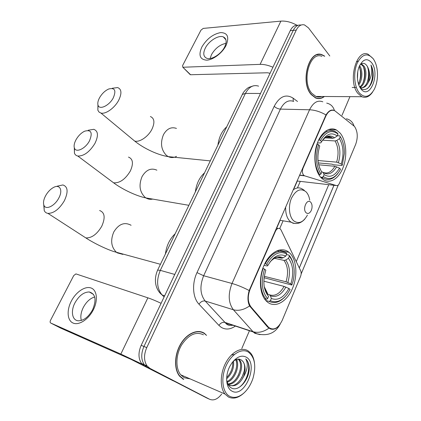 <?xml version="1.0" encoding="UTF-8"?>
<svg xmlns="http://www.w3.org/2000/svg" width="421" height="421" viewBox="0 0 421 421"><rect width="100%" height="100%" fill="white"/><g stroke="black" fill="none" stroke-linecap="round" stroke-linejoin="round"><path stroke-width="0.63" d="M325.775 116.217C328.254 111.165 331.248 109.334 334.769 110.728L354.524 126.474C357.708 131.405 358.097 137.351 355.692 144.314L339.452 183.214C338.616 185.04 337.579 185.819 336.342 185.561L304.641 175.836L303.662 175.215C302.241 173.363 302.036 171.015 303.057 168.168L325.775 116.217L325.365 116.201M289.159 252.479L288.974 252.326C281.838 246.222 270.461 251.474 264.441 264.414C258.326 277.271 259.373 294.505 266.509 301.247L267.845 302.389C275.718 308.267 287.154 301.362 292.537 288.29C298.031 275.297 296.568 258.804 289.159 252.479M340.142 133.073L336.405 129.963C329.554 126.216 320.755 132.489 316.897 144.445C312.971 156.354 314.94 171.347 321.081 177.715L323.486 179.725C330.532 184.245 339.437 178.094 343.441 166.558C347.514 155.07 346.115 140.146 340.142 133.073M282.191 320.413L300.541 276.45C301.336 274.355 301.378 272.476 300.678 270.803L281.07 230.013L280.16 228.819C278.413 227.766 276.86 228.55 275.502 231.166L250.179 289.074C247.422 296.358 247.701 302.325 251.016 306.977L268.624 327.359C273.561 330.848 278.081 328.533 282.191 320.413M324.765 56.198L322.033 54.741C308.94 48.983 299.799 82.411 311.282 94.641L315.603 97.977C318.634 99.172 321.57 98.677 324.412 96.498M318.244 54.646L317.634 54.535M206.169 334.995L204.217 333.153C197.328 328.79 186.74 333.495 180.541 344.21C174.289 354.866 173.91 369.343 179.641 376.242L183.451 379.416M201.391 332.143L200.638 331.716M202.475 332.274L203.064 332.743M278.734 325.933C276.134 328.922 273.308 329.911 270.256 328.885L267.64 327.091L249.564 305.946C247.564 301.794 247.437 296.652 249.179 290.527L325.996 114.944C328.701 110.67 331.48 109.192 334.327 110.507L334.427 110.565C333.237 106.487 330.659 104.003 326.696 103.119M329.801 55.977L308.44 27.86L304.488 24.918C301.168 24.144 298.421 25.876 296.252 30.117L293.258 30.354C295.295 26.349 297.889 24.586 301.047 25.065C297.889 24.586 295.295 26.349 293.258 30.354L143.95 346.472C140.903 353.672 141.024 359.739 144.303 364.686L147.203 367.154L207.427 398.287M319.123 54.425L319.471 54.546M338.305 184.961L301.147 273.945M333.979 185.287L299.305 267.945M296.252 30.117L146.745 347.625C143.693 354.861 143.803 360.96 147.082 365.923L149.981 368.391L209.616 399.276C213.7 400.939 217.72 399.197 221.678 394.056M241.775 348.583L249.448 330.727M342.015 115.312L349.946 96.651M182.814 379.053L183.772 379.284M317.224 98.472L317.834 98.34M298.068 25.318C294.911 24.85 292.316 26.612 290.29 30.596L141.188 345.325C138.146 352.488 138.267 358.534 141.545 363.465L144.445 365.928L206.832 398.019L147.203 367.154L144.303 364.686C141.024 359.739 140.903 353.672 143.95 346.472L293.258 30.354L290.29 30.596M201.817 47.068C206.706 38.89 212.994 34.059 220.683 32.58C227.656 32.791 229.445 37.085 226.061 45.463C222.335 52.993 213.1 59.945 206.669 60.166C199.928 59.582 198.312 55.219 201.817 47.068M224.688 46.873C226.987 41.79 226.53 38.469 223.314 36.901C218.546 34.806 208.763 40.974 205.301 48.126C202.896 53.288 203.375 56.667 206.727 58.261C211.426 60.256 221.257 54.088 224.688 46.873M210.116 58.503L211.447 54.698C215.105 48.41 219.936 44.626 225.956 43.342M296.884 25.218C291.29 22.134 285.954 20.771 280.891 21.124L203.227 28.407L200.949 30.18L182.588 65.587L182.788 67.192L190.597 74.743L267.467 72.77L270.072 73.27M272.929 67.239C268.251 65.223 263.978 64.26 260.104 64.36L183.124 67.239M190.597 74.743L189.855 74.285M359.066 92.631C364.497 98.472 369.58 97.356 374.306 89.284C377.048 83.537 378.011 77.059 377.195 69.849C376.595 65.455 375.332 61.834 373.395 59.003C367.67 52.425 362.27 53.82 357.213 63.187C353.208 72.27 354.14 86.284 359.066 92.631M373.132 58.614L368.138 54.267C356.303 48.526 347.588 81.369 357.903 93.42L361.823 96.725C365.749 98.261 369.317 96.741 372.538 92.162M321.886 56.33C309.73 50.962 301.231 81.948 311.877 93.325L315.918 96.446C317.823 97.219 319.734 97.23 321.649 96.483M316.629 98.33L317.234 98.246M320.749 96.783L321.176 96.477M324.444 56.214L322.012 54.967C309.056 49.262 299.999 82.342 311.372 94.451L315.65 97.761C318.544 98.903 321.36 98.482 324.096 96.498M359.566 65.665L359.992 66.271C362.823 70.57 362.518 80.106 358.771 84.879M361.339 63.86L364.049 66.144C367.833 71.549 365.575 85.042 359.987 87.289M360.923 64.129L363.028 66.176C366.58 71.302 364.87 83.874 359.671 86.905M357.75 71.781L357.471 78.627M356.266 87.152L355.919 87.331M355.603 87.468L352.198 87.484M359.16 66.597C361.681 71.996 361.444 77.764 358.445 83.89M359.634 86.852C364.733 93.983 373.022 86.037 373.19 74.943C373.159 71.065 372.417 67.755 370.959 65.023C372.501 71.096 371.554 77.011 368.107 82.758C370.285 76.517 369.959 70.944 367.117 66.05C371.359 72.107 367.901 87.479 361.481 87.736M368.107 82.758C366.002 86.821 363.397 88.384 360.297 87.442L360.018 87.321M371.754 62.855C367.112 57.63 362.876 58.977 359.05 66.886C357.792 70.244 357.245 73.896 357.418 77.838C357.697 82.369 358.813 85.973 360.755 88.663C369.406 100.919 380.531 74.291 371.754 62.855M367.117 66.05C364.881 62.776 362.449 62.476 359.813 65.15M317.644 54.767L317.029 54.698M370.959 65.023C374.327 71.649 372.601 84.295 367.286 88.647M367.517 66.755C369.143 72.059 368.959 77.48 366.965 83.016M363.502 67.018C365.07 72.207 364.902 77.496 362.991 82.89M360.965 86.7L360.26 87.589M359.529 67.292C361.039 72.354 360.881 77.511 359.06 82.758M356.377 61.687L358.171 61.219M99.556 97.746C97.956 100.735 97.451 103.208 98.03 105.182C99.335 110.313 109.286 105.66 113.27 97.893C116.385 90.426 114.859 87.463 108.697 89.01C105.024 90.694 101.977 93.609 99.556 97.746M112.302 88.252L117.669 87.573C121.643 89.194 121.964 93.457 118.638 100.356C114.644 108.023 105.597 114.444 100.919 113.054L99.009 112.049L97.851 110.191L97.946 104.892M318.734 139.856L320.47 140.477C325.965 131.457 331.811 129.326 338.016 134.078L337.195 135.999C331.669 131.894 326.464 133.81 321.581 141.73L320.77 142.882L317.397 142.998M324.986 137.862L332.811 138.32L334.521 137.788L337.195 135.999M337.31 135.73L339.8 135.862L340.268 136.736C343.089 141.177 344.441 146.803 344.315 153.618L342.284 165.106L341.91 165.532L333.3 164.748L332.195 164.174L318.308 162.922M321.639 178.272L322.491 178.004M326.549 131.131L325.97 130.847M323.302 176.541L324.149 174.562C329.827 178.162 334.948 176.01 339.515 168.1L340.542 169.253L340.068 170.142C335 178.43 329.411 180.567 323.302 176.541L322.118 177.315L323.175 178.078C328.327 180.914 333.211 179.388 337.837 173.499M322.118 177.315L320.57 177.146M318.823 174.699L319.744 174.794L320.934 174.015C315.945 166.032 315.171 156.275 318.608 144.756L317.292 144.156C313.661 156.238 314.476 166.453 319.744 174.794M317.292 144.156L316.997 144.14M338.016 134.078L337.553 133.204L335.263 131.557C329.311 128.894 323.944 131.668 319.155 139.883M318.608 144.756L319.728 146.003C316.739 156.212 317.423 164.885 321.781 172.026L320.934 174.015M321.581 141.73L320.47 140.477M339.515 168.1L334.879 166.29L318.686 164.79M321.491 171.6L323.123 172.421L324.149 174.562M319.686 168.042L320.265 169.331M226.724 126.832C221.92 131.047 218.983 137.13 217.925 145.077M341.115 138.146L339.8 135.862M342.284 165.106L341.257 163.948C344.094 154.244 343.494 145.808 339.452 138.651L340.268 136.736M318.002 160.522L336.632 162.148L341.257 163.948M339.452 138.651L336.784 140.43L335.084 140.951L322.565 140.188M45.668 195.628C43.563 199.628 43 202.896 43.989 205.427C45.831 210.247 54.667 206.022 58.693 198.244C63.203 190.308 59.908 183.861 53.53 187.456C50.431 189.161 47.81 191.887 45.668 195.628M57.135 186.198L62.908 184.951C67.96 186.714 68.423 192.023 64.297 200.875C59.208 209.216 53.751 213.384 47.931 213.379C46.21 213.11 44.973 212.173 44.231 210.579L43.752 204.801M264.22 286.617L267.677 293.711L266.667 292.648L265.946 292.448M264.841 263.583L266.619 264.325C272.829 253.879 279.533 250.427 286.727 253.968L285.812 256.11C279.402 253.095 273.434 256.184 267.919 265.372L267.346 265.961L263.993 265.404M277.297 257.299L281.623 258.231L283.065 257.826L285.812 256.11M286.469 254.573L288.932 255.105L289.348 256.205C294.053 262.225 295.332 270.445 293.19 280.87L291.758 285.028L264.093 277.734M279.376 251.39L277.102 250.684M270.387 300.694L271.334 298.478C277.923 300.915 283.786 297.584 288.911 288.49L290.111 289.443L287.154 294.258C281.765 301.062 276.176 303.204 270.387 300.694L269.172 301.431C274.571 303.899 279.933 302.262 285.259 296.516M269.172 301.431L265.762 300.462M264.499 298.831L266.398 299.368L267.624 298.626C261.762 291.532 260.731 281.696 264.535 269.119L263.146 268.472C258.91 279.912 260.431 293.721 266.398 299.368M263.146 268.472L262.82 268.393M286.727 253.968L286.312 252.863C278.77 249.095 271.745 252.695 265.235 263.678M264.535 269.119L265.84 270.156C262.541 281.286 263.451 290.032 268.577 296.4L267.624 298.626M267.919 265.372L266.619 264.325M288.911 288.49L284.091 286.401L263.851 281.186M266.761 294L269.308 294.695L270.429 295.789L271.334 298.478M175.141 233.787C169.763 238.891 166.521 245.611 165.416 253.947M293 263.067C292.106 259.82 290.753 257.168 288.932 255.105M292.053 284.817L290.858 283.859C293.984 273.308 293.179 264.798 288.443 258.341L289.348 256.205M264.293 276.323L286.043 281.781L290.858 283.859M288.443 258.341L285.701 260.041L283.98 260.404L274.434 258.273M76.038 139.704C74.228 143.103 73.696 145.908 74.443 148.113C75.996 153.118 85.458 148.666 89.468 140.882C92.841 132.626 91.22 129.4 84.61 131.21C81.19 132.91 78.332 135.741 76.038 139.704M88.205 130.247L93.778 129.326C98.214 131.015 98.603 135.709 94.941 143.414C89.589 151.997 83.874 156.202 77.796 156.033C76.18 155.686 75.059 154.739 74.443 153.176L74.296 147.66M306.114 212.768C307.925 214.131 309.598 213.458 311.145 210.742L311.872 208.6C312.371 205.811 311.961 203.664 310.645 202.159C306.967 198.112 302.152 209.311 306.114 212.768M204.538 172.836C199.491 177.425 196.428 183.777 195.344 191.892M71.275 301.199C75.948 292.021 85.026 285.838 90.957 287.953C96.956 289.922 98.251 300.099 93.378 309.724C88.589 319.386 78.927 325.67 73.117 323.07C67.228 320.613 66.518 310.335 71.275 301.199M92.636 309.709C96.656 299.768 95.546 293.858 89.294 291.974C83.837 292 79.053 295.631 74.943 302.873C70.512 311.166 72.138 320.513 78.374 320.791C83.816 320.66 88.568 316.966 92.636 309.709M81.321 320.455C80.29 316.613 80.943 312.287 83.284 307.483C86.316 301.857 90.115 298.352 94.683 296.968M161.09 303.309C155.949 300.894 151.544 299.063 147.876 297.831L75.922 273.903L73.722 275.576L50.536 320.292C49.936 321.628 49.988 322.533 50.688 323.007L60.787 328.159L131.252 359.46L173.299 380.858M142.161 364.186L120.838 354.077L50.688 323.007M229.645 396.287C234.223 398.471 239.054 397.308 244.143 392.798C248.127 389.02 251.095 384.11 253.053 378.074C256.321 365.923 254.789 357.282 248.458 352.151C241.77 347.751 231.092 354.156 225.898 366.254C220.599 378.295 222.467 392.582 229.645 396.287M254.5 363.113C253.968 358.797 252.6 355.371 250.395 352.835L248.08 350.851C241.728 346.72 231.855 351.646 226.014 362.386C220.125 373.074 219.662 387.367 224.935 394.003L228.398 396.987C233.197 399.266 238.254 398.04 243.575 393.319L244.143 392.798M203.48 334.79C195.812 331.238 188.492 334.679 181.509 345.115C175.725 355.014 175.399 368.428 180.725 374.811L184.214 377.716L190.129 378.895M206.569 335.4L204.111 333.385C197.291 329.069 186.808 333.732 180.683 344.341C174.494 354.887 174.12 369.217 179.793 376.037L183.556 379.174M226.635 379.426C227.124 383.389 228.577 386.157 230.992 387.73C238.27 392.677 249.527 379.595 249.221 368.028C249.064 364.423 248.116 361.602 246.385 359.566L245.727 358.892C248.401 363.702 247.611 369.77 243.359 377.084C239.354 384.373 234.713 387.062 229.434 385.152L227.798 383.894M243.359 377.084C245.838 370.506 245.643 365.233 242.775 361.255L241.349 360.034L242.649 361.207C249.379 368.549 237.581 390.399 228.445 384.736L228.124 384.547M233.508 360.997L233.502 360.976C234.286 367.828 232.003 373.764 226.64 378.774M232.718 361.897C233.013 367.728 231.003 372.932 226.698 377.5M236.334 359.481C240.27 365.591 234.886 379.942 227.182 382.215M235.681 359.745C238.881 365.902 234.023 378.716 226.993 381.51M238.649 359.108L239.665 360.081C245.385 366.338 237.428 385.226 228.187 384.262M238.118 359.108L238.675 359.708C244.222 365.781 236.891 384.036 227.787 383.863M246.306 357.197C241.67 354.798 236.912 356.666 232.024 362.802L230.113 365.844C224.861 375.2 225.809 388.104 231.871 391.072C244.485 398.734 258.994 364.018 246.306 357.197M241.349 360.034C238.86 358.429 236.081 358.929 233.018 361.534M200.564 331.964L199.686 331.559M245.727 358.892L246.332 359.545C251.942 365.675 247.032 383.284 238.075 387.941M244.217 371.069L241.817 377.742M240.107 370.322L238.275 375.411M235.897 369.98L234.913 372.701M228.219 381.794L227.261 382.478M231.403 355.024L234.376 354.461M236.902 359.302L237.355 362.292M302.646 168.126L303.057 168.168M275.102 231.092L275.502 231.166M250.179 289.074L249.779 288.964M251.016 306.977L250.032 306.683M268.324 327.033L267.314 326.712M297.021 180.993L336.342 185.561M299.52 175.283L304.641 175.836M235.392 326.07C230.371 329.527 225.645 329.948 221.214 327.322L218.92 325.396L198.97 304.173C192.707 297.821 191.755 283.543 196.996 272.608L274.203 106.302C279.607 96.383 285.912 93.667 293.105 98.151L297.51 101.487M268.93 328.206C263.42 332.016 258.11 333.179 253.005 331.695L224.977 322.412L226.803 323.965C228.666 325.165 230.713 325.596 232.939 325.254M346.367 118.775C350.193 119.68 352.74 122.058 354.008 125.9M260.067 334.648L254.816 333.285L253.295 332.006L233.387 309.756C228.356 302.941 227.898 294.184 232.013 283.475L309.561 109.781C314.961 110.028 320.439 111.749 325.996 114.944M249.179 290.527C243.038 287.327 237.318 284.98 232.013 283.475L203.653 275.744C199.596 285.991 200.107 294.421 205.185 301.031L224.977 322.412C222.656 321.944 220.641 322.939 218.92 325.396M249.564 305.946C243.891 309.856 238.502 311.13 233.387 309.756L205.185 301.031C202.848 300.61 200.775 301.657 198.97 304.173M293.721 101.44C288.469 99.551 284.033 102.103 280.407 109.107L309.561 109.781C313.203 102.508 317.623 99.851 322.812 101.808M328.748 184.677L296.268 261.63M209.616 399.276L206.832 398.019M146.745 347.625L141.188 345.325M149.981 368.391L144.445 365.928M274.203 106.302C275.934 107.955 278.002 108.892 280.407 109.107L203.653 275.744L196.996 272.608M293.105 98.151L293.284 101.256M279.728 228.54L283.096 220.809M297.426 187.945L300.289 181.372M258.599 86.152C253.337 84.453 248.948 86.879 245.422 93.42L260.51 93.457M242.022 95.109L242.338 94.462L245.422 93.42L160.306 270.356C156.217 280.286 156.822 288.485 162.111 294.958L164.664 295.774M164.085 296.989L162.08 294.942L164.095 296.973M157.512 270.34L157.638 270.077L160.306 270.356L174.768 274.445M253.389 85.842L248.943 87.331C248.264 87.457 243.933 90.731 242.338 94.462L157.638 270.077C152.96 280.839 156.259 290.516 162.08 294.942L159.264 292.079M260.104 64.36L280.891 21.124M131.626 138.535L134.646 141.04C139.43 142.63 148.25 136.678 151.934 129.258C154.981 122.564 154.465 118.322 150.392 116.522M176.494 156.359C173.752 157.849 171.01 157.938 168.279 156.628L166.363 155.349C161.096 149.771 160.143 142.845 163.511 134.573C166.958 128.668 171.273 126.616 176.452 128.421M332.811 138.32L331.538 137.446L327.496 136.688M323.123 172.421C328.101 175.489 332.611 173.61 336.647 166.79M334.521 137.788C330.374 134.683 326.259 135.651 322.176 140.693M323.091 172.357C327.527 174.168 331.459 172.142 334.879 166.29M338.395 162.643C340.826 154.133 340.289 146.729 336.784 140.43M336.632 162.148C338.931 154.033 338.416 146.971 335.084 140.951M82.332 235.649L85.837 237.918C91.72 238.139 97.03 234.244 101.761 226.24C105.508 217.694 104.787 212.452 99.609 210.511M122.869 254.395L117.201 252.847L116.406 252.268C111.155 247.053 110.291 240.27 113.812 231.913C118.785 223.946 124.548 221.735 131.099 225.282M265.356 291.027L266.556 292.616M281.339 258.189L277.539 257.268M270.429 295.789C276.202 297.847 281.36 294.942 285.896 287.075M283.065 257.826C278.744 255.689 274.387 257.094 269.982 262.041M269.735 294.884C275.129 296.452 279.912 293.626 284.091 286.401M287.848 282.449C290.522 273.213 289.806 265.746 285.701 260.041M286.043 281.781C288.574 272.987 287.885 265.856 283.98 260.404M110.328 180.367L113.591 182.809C119.732 183.235 125.3 179.325 130.299 171.079C133.641 163.622 133.031 158.959 128.479 157.091M152.712 199.091C150.308 199.612 148.045 199.222 145.913 197.923L145.161 197.402C139.614 192.055 138.588 185.103 142.077 176.552C146.14 169.784 151.076 167.658 156.875 170.173M309.73 200.107C309.161 196.544 307.935 193.781 306.041 191.829C300.762 187.803 295.921 189.908 291.516 198.149C288.053 205.958 289.069 216.668 293.579 220.73C298.636 224.351 303.252 222.472 307.43 215.094M285.638 207.011C285.47 213.51 286.99 218.357 290.206 221.551L293.084 223.272L296.189 223.535M304.32 190.324L302.373 189.066C299.431 187.229 296.342 187.513 293.111 189.924M120.838 354.077L147.876 297.831M278.66 250.148L288.974 252.326M328.327 129.584L336.405 129.963M268.624 327.359L267.588 327.028M276.397 228.129L278.081 228.44M299.599 175.094L304.104 175.583M232.339 325.059C229.803 325.649 227.787 325.244 226.298 323.849L225.267 322.712L253.295 332.006L256.878 333.764C267.598 336.432 275.36 333.232 280.154 324.165M301.147 273.966L338.321 184.945M299.284 267.898L333.942 185.282M147.082 365.923L141.545 363.465M276.686 228.182L280.133 220.299M294.242 188.045L297.31 181.025M223.314 36.901L225.94 39.842M190.26 74.696L182.788 67.192M315.918 96.446L361.823 96.725M315.113 97.756L315.65 97.761M361.05 64.039L361.776 64.013M98.03 105.182L97.851 110.191M210.3 160.89L168.279 156.628C158.291 155.212 143.787 148.513 134.646 141.04L100.919 113.054M326.207 137.146L331.538 137.446C326.912 135.32 325.517 137.325 322.46 140.314M321.228 177.867L323.175 178.078M43.989 205.427L44.231 210.579M160.427 264.288L116.406 252.268C109.118 250.569 94.467 243.606 85.837 237.918L47.931 213.379M266.667 292.648L264.593 288.485M270.303 261.667C274.708 257.252 278.481 256.11 281.623 258.231M74.443 148.113L74.443 153.176M188.871 205.311L145.913 197.923C137.057 196.265 122.537 189.508 113.591 182.809L77.796 156.033M279.844 220.251L290.932 222.146C296.01 224.667 300.641 223.646 304.82 219.083M89.294 291.974L93.478 294.39M238.675 359.708L239.665 360.081M179.314 375.827L179.793 376.037M180.725 374.811L224.935 394.003"/></g></svg>

